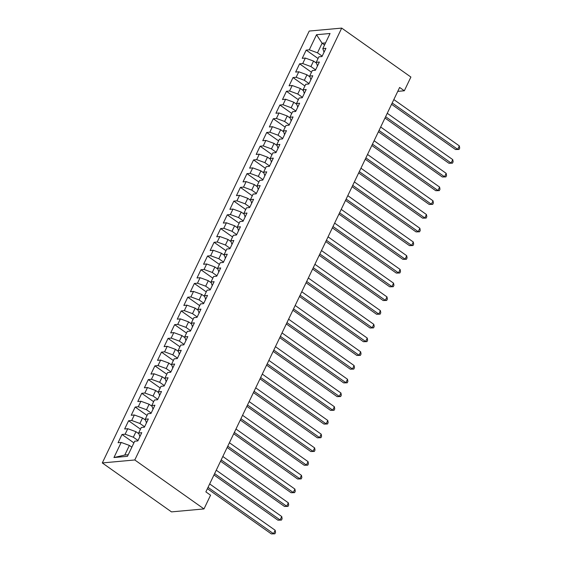 <?xml version="1.0" encoding="UTF-8"?>
<svg xmlns="http://www.w3.org/2000/svg" width="562" height="562" viewBox="0 0 562 562"><rect width="100%" height="100%" fill="white"/><g stroke="black" fill="none" stroke-linecap="round" stroke-linejoin="round"><path stroke-width="0.84" d="M397.756 91.374L404.324 90.777L399.631 87.461L205.868 491.876L210.56 495.199L203.985 508.926L171.494 511.884L102.298 462.933L309.212 31.058L341.703 28.1L134.789 459.969L102.298 462.933M324.562 44.953L322.103 43.218L316.525 34.725L309.29 49.828L306.178 50.109L302.23 58.343L305.349 58.062L302.714 63.555L299.595 63.836L295.654 72.076L298.766 71.788L296.139 77.282L293.02 77.563L289.072 85.803L292.191 85.515L289.563 91.009L286.444 91.29L282.496 99.53L285.615 99.242L282.981 104.736L279.869 105.017L275.921 113.257L279.04 112.969L276.406 118.463L273.287 118.751L269.346 126.984L272.458 126.703L269.83 132.189L266.711 132.477L262.763 140.711L265.882 140.43L263.255 145.916L260.136 146.204L256.188 154.438L259.307 154.157L256.672 159.643L253.56 159.931L249.612 168.164L252.731 167.883L250.097 173.377L246.978 173.658L243.037 181.891L246.149 181.61L243.522 187.104L240.403 187.385L236.454 195.625L239.574 195.337L236.946 200.831L233.827 201.112L229.879 209.352L232.998 209.064L230.364 214.558L227.252 214.839L223.304 223.079L226.423 222.791L223.788 228.284L220.669 228.565L216.728 236.806L219.84 236.525L217.213 242.011L214.094 242.299L210.146 250.533L213.265 250.252L210.638 255.738L207.518 256.026L203.57 264.259L206.69 263.978L204.055 269.465L200.943 269.753L196.995 277.986L200.114 277.705L197.48 283.199L194.361 283.48L190.42 291.713L193.532 291.432L190.904 296.926L187.785 297.207L183.837 305.447L186.956 305.159L184.329 310.653L181.21 310.934L177.262 319.174L180.381 318.886L177.747 324.379L174.634 324.66L170.686 332.901L173.806 332.613L171.171 338.106L168.052 338.387L164.111 346.628L167.223 346.34L164.596 351.833L161.477 352.121L157.529 360.354L160.648 360.073L158.013 365.56L154.901 365.848L150.953 374.081L154.072 373.8L151.438 379.287L148.326 379.575L144.378 387.808L147.49 387.527L144.863 393.014L141.743 393.302L137.795 401.535L140.914 401.254L138.287 406.748L135.168 407.029L131.22 415.262L134.339 414.981L131.705 420.474L128.593 420.755L124.645 428.996L127.764 428.708L125.129 434.201L122.01 434.482L118.069 442.723L121.181 442.434L129.386 445.434L124.785 455.044L128.227 454.728M316.525 34.725L330.049 33.495L322.813 48.592L324.035 52.266M124.785 455.044L113.953 457.538L127.476 456.309L134.704 441.205L137.823 440.924L141.772 432.684L138.652 432.972L141.287 427.478L144.399 427.19L148.347 418.957L145.228 419.238L147.862 413.751L150.981 413.463L154.922 405.23L151.81 405.511L154.438 400.025L157.557 399.737L161.505 391.503L158.386 391.784L161.013 386.298L164.132 386.01L168.08 377.776L164.961 378.057L167.595 372.564L170.708 372.283L174.656 364.05L171.536 364.331L174.171 358.837L177.29 358.556L181.231 350.316L178.119 350.604L180.746 345.11L183.865 344.829L187.813 336.589L184.694 336.877L187.322 331.383L190.441 331.102L194.389 322.862L191.27 323.15L193.904 317.656L197.016 317.375L200.964 309.135L197.845 309.416L200.479 303.93L203.599 303.642L207.54 295.408L204.428 295.689L207.055 290.203L210.174 289.915L214.122 281.681L211.003 281.962L213.63 276.476L216.749 276.188L220.697 267.955L217.578 268.236L220.213 262.749L223.325 262.461L227.273 254.228L224.154 254.509L226.788 249.015L229.907 248.734L233.848 240.501L230.736 240.782L233.363 235.288L236.483 235.007L240.431 226.767L237.312 227.055L239.939 221.561L243.058 221.28L247.006 213.04L243.887 213.328L246.521 207.835L249.633 207.554L253.581 199.313L250.469 199.601L253.097 194.108L256.216 193.827L260.164 185.586L257.045 185.867L259.672 180.381L262.791 180.093L266.739 171.86L263.62 172.141L266.255 166.654L269.367 166.366L273.315 158.133L270.196 158.414L272.83 152.927L275.949 152.639L279.89 144.406L276.778 144.687L279.405 139.193L282.524 138.912L286.472 130.679L283.353 130.96L285.981 125.466L289.1 125.185L293.048 116.945L289.929 117.233L292.563 111.74L295.675 111.459L299.623 103.218L296.504 103.506L299.139 98.013L302.258 97.732L306.199 89.491L303.087 89.779L305.714 84.286L308.833 84.005L312.781 75.765L309.662 76.053L312.289 70.559L315.408 70.271L319.357 62.038L316.237 62.319L318.872 56.832L321.984 56.544L325.932 48.311L322.813 48.592M113.953 457.538L121.181 442.434M138.02 440.517L133.335 437.201L135.969 431.707L138.926 433.801M125.129 434.201L133.335 437.201M127.764 428.708L135.969 431.707M144.596 426.783L139.91 423.474L142.544 417.98L145.502 420.074M131.705 420.474L139.91 423.474M134.339 414.981L142.544 417.98M138.652 432.972L139.875 436.639M151.171 413.056L146.492 409.74L149.12 404.254L152.077 406.347M138.287 406.748L146.492 409.74M140.914 401.254L149.12 404.254M145.228 419.238L146.457 422.912M157.753 399.329L153.068 396.013L155.695 390.527L158.653 392.613M144.863 393.014L153.068 396.013M147.49 387.527L155.695 390.527M151.81 405.511L153.033 409.185M164.329 385.602L159.643 382.286L162.278 376.8L165.235 378.886M151.438 379.287L159.643 382.286M154.072 373.8L162.278 376.8M158.386 391.784L159.608 395.458M170.904 371.875L166.219 368.56L168.853 363.066L171.81 365.159M158.013 365.56L166.219 368.56M160.648 360.073L168.853 363.066M164.961 378.057L166.183 381.724M177.487 358.149L172.801 354.833L175.428 349.339L178.386 351.433M164.596 351.833L172.801 354.833M167.223 346.34L175.428 349.339M171.536 364.331L172.766 367.998M184.062 344.422L179.376 341.106L182.004 335.612L184.961 337.706M171.171 338.106L179.376 341.106M173.806 332.613L182.004 335.612M178.119 350.604L179.341 354.271M190.637 330.695L185.952 327.379L188.586 321.885L191.544 323.979M177.747 324.379L185.952 327.379M180.381 318.886L188.586 321.885M184.694 336.877L185.917 340.544M197.213 316.961L192.527 313.652L195.162 308.159L198.119 310.252M184.329 310.653L192.527 313.652M186.956 305.159L195.162 308.159M191.27 323.15L192.492 326.817M203.795 303.234L199.11 299.925L201.737 294.432L204.694 296.525M190.904 296.926L199.11 299.925M193.532 291.432L201.737 294.432M197.845 309.416L199.074 313.09M210.371 289.507L205.685 286.191L208.312 280.705L211.27 282.798M197.48 283.199L205.685 286.191M200.114 277.705L208.312 280.705M204.428 295.689L205.65 299.363M216.946 275.78L212.26 272.465L214.895 266.978L217.852 269.065M204.055 269.465L212.26 272.465M206.69 263.978L214.895 266.978M211.003 281.962L212.225 285.637M223.521 262.054L218.836 258.738L221.47 253.251L224.428 255.338M210.638 255.738L218.836 258.738M213.265 250.252L221.47 253.251M217.578 268.236L218.801 271.91M230.104 248.327L225.418 245.011L228.046 239.517L231.003 241.611M217.213 242.011L225.418 245.011M219.84 236.525L228.046 239.517M224.154 254.509L225.383 258.176M236.679 234.6L231.994 231.284L234.621 225.791L237.578 227.884M223.788 228.284L231.994 231.284M226.423 222.791L234.621 225.791M230.736 240.782L231.958 244.449M243.255 220.873L238.569 217.557L241.203 212.064L244.161 214.157M230.364 214.558L238.569 217.557M232.998 209.064L241.203 212.064M237.312 227.055L238.534 230.722M249.83 207.146L245.144 203.83L247.779 198.337L250.736 200.43M236.946 200.831L245.144 203.83M239.574 195.337L247.779 198.337M243.887 213.328L245.109 216.995M256.413 193.412L251.727 190.104L254.354 184.61L257.312 186.703M243.522 187.104L251.727 190.104M246.149 181.61L254.354 184.61M250.469 199.601L251.692 203.268M262.988 179.685L258.302 176.37L260.93 170.883L263.887 172.977M250.097 173.377L258.302 176.37M252.731 167.883L260.93 170.883M257.045 185.867L258.267 189.542M269.563 165.959L264.878 162.643L267.512 157.156L270.47 159.25M256.672 159.643L264.878 162.643M259.307 154.157L267.512 157.156M263.62 172.141L264.843 175.815M276.139 152.232L271.453 148.916L274.087 143.429L277.045 145.516M263.255 145.916L271.453 148.916M265.882 140.43L274.087 143.429M270.196 158.414L271.418 162.088M282.721 138.505L278.035 135.189L280.663 129.703L283.62 131.789M269.83 132.189L278.035 135.189M272.458 126.703L280.663 129.703M276.778 144.687L278 148.354M289.297 124.778L284.611 121.462L287.238 115.969L290.196 118.062M276.406 118.463L284.611 121.462M279.04 112.969L287.238 115.969M283.353 130.96L284.576 134.627M295.872 111.051L291.186 107.735L293.821 102.242L296.778 104.335M282.981 104.736L291.186 107.735M285.615 99.242L293.821 102.242M289.929 117.233L291.151 120.9M302.447 97.324L297.762 94.009L300.396 88.515L303.354 90.608M289.563 91.009L297.762 94.009M292.191 85.515L300.396 88.515M296.504 103.506L297.727 107.173M309.03 83.59L304.344 80.282L306.971 74.788L309.929 76.882M296.139 77.282L304.344 80.282M298.766 71.788L306.971 74.788M303.087 89.779L304.309 93.447M315.605 69.864L310.919 66.555L313.547 61.061L316.504 63.155M302.714 63.555L310.919 66.555M305.349 58.062L313.547 61.061M309.662 76.053L310.884 79.72M322.181 56.137L317.495 52.821L322.103 43.218L325.546 42.902M309.29 49.828L317.495 52.821M316.237 62.319L317.46 65.993M404.324 90.777L410.899 77.05L341.703 28.1M203.985 508.926L134.789 459.969M131.845 447.176L129.386 445.434M306.178 50.109L318.064 58.518M299.595 63.836L311.481 72.245M293.02 77.563L304.906 85.972M286.444 91.29L298.331 99.699M279.869 105.017L291.755 113.426M273.287 118.751L285.173 127.153M266.711 132.477L278.597 140.886M260.136 146.204L272.022 154.613M253.56 159.931L265.447 168.34M246.978 173.658L258.864 182.067M240.403 187.385L252.289 195.794M233.827 201.112L245.713 209.521M227.252 214.839L239.131 223.247M220.669 228.565L232.556 236.974M214.094 242.299L225.98 250.701M207.518 256.026L219.405 264.435M200.943 269.753L212.822 278.162M194.361 283.48L206.247 291.889M187.785 297.207L199.672 305.616M181.21 310.934L193.096 319.342M174.634 324.66L186.514 333.069M168.052 338.387L179.938 346.796M161.477 352.121L173.363 360.523M154.901 365.848L166.788 374.25M148.326 379.575L160.205 387.984M141.743 393.302L153.63 401.711M135.168 407.029L147.054 415.437M128.593 420.755L140.479 429.164M122.01 434.482L133.897 442.891M391.566 104.3L455.494 149.527L457.686 149.323L392.192 102.994M459.33 145.895L459.702 148.059L459.049 149.436L457.686 149.323L459.33 145.895L393.836 99.565M459.049 149.436L455.494 149.527M384.984 118.027L448.912 163.254L451.11 163.05L385.616 116.72M452.754 159.622L453.127 161.793L452.466 163.163L451.11 163.05L452.754 159.622L387.26 113.292M452.466 163.163L448.912 163.254M378.409 131.761L442.336 176.981L444.535 176.784L379.034 130.447M446.179 173.349L446.551 175.52L445.891 176.889L444.535 176.784L446.179 173.349L380.685 127.019M445.891 176.889L442.336 176.981M371.833 145.488L435.761 190.708L437.953 190.511L372.458 144.174M439.603 187.076L439.976 189.246L439.315 190.616L437.953 190.511L439.603 187.076L374.102 140.746M439.315 190.616L435.761 190.708M365.258 159.215L429.185 204.435L431.377 204.238L365.883 157.901M433.021 200.803L433.393 202.973L432.74 204.343L431.377 204.238L433.021 200.803L367.527 154.473M432.74 204.343L429.185 204.435M358.675 172.941L422.603 218.161L424.802 217.965L359.308 171.635M426.446 214.529L426.818 216.7L426.158 218.07L424.802 217.965L426.446 214.529L360.952 168.2M426.158 218.07L422.603 218.161M352.1 186.668L416.028 231.888L418.226 231.692L352.725 185.362M419.87 228.256L420.243 230.427L419.582 231.804L418.226 231.692L419.87 228.256L354.369 181.926M419.582 231.804L416.028 231.888M345.525 200.395L409.452 245.622L411.644 245.418L346.15 199.088M413.288 241.99L413.667 244.154L413.007 245.531L411.644 245.418L413.288 241.99L347.794 195.653M413.007 245.531L409.452 245.622M338.949 214.122L402.877 259.349L405.069 259.145L339.574 212.815M406.712 255.717L407.085 257.881L406.431 259.258L405.069 259.145L406.712 255.717L341.218 209.38M406.431 259.258L402.877 259.349M332.367 227.849L396.294 273.076L398.493 272.872L332.999 226.542M400.137 269.444L400.509 271.608L399.849 272.984L398.493 272.872L400.137 269.444L334.643 223.114M399.849 272.984L396.294 273.076M325.791 241.583L389.719 286.803L391.918 286.599L326.417 240.269M393.562 283.171L393.934 285.341L393.274 286.711L391.918 286.599L393.562 283.171L328.06 236.841M393.274 286.711L389.719 286.803M319.216 255.31L383.144 300.53L385.335 300.333L319.841 253.996M386.979 296.898L387.358 299.068L386.698 300.438L385.335 300.333L386.979 296.898L321.485 250.568M386.698 300.438L383.144 300.53M312.641 269.036L376.568 314.256L378.76 314.06L313.266 267.723M380.404 310.624L380.776 312.795L380.123 314.165L378.76 314.06L380.404 310.624L314.91 264.295M380.123 314.165L376.568 314.256M306.058 282.763L369.986 327.983L372.184 327.787L306.69 281.457M373.828 324.351L374.201 326.522L373.54 327.892L372.184 327.787L373.828 324.351L308.334 278.021M373.54 327.892L369.986 327.983M299.483 296.49L363.41 341.71L365.609 341.513L300.108 295.183M367.253 338.078L367.625 340.249L366.965 341.619L365.609 341.513L367.253 338.078L301.752 291.748M366.965 341.619L363.41 341.71M292.907 310.217L356.835 355.437L359.027 355.24L293.533 308.91M360.671 351.812L361.05 353.976L360.39 355.353L359.027 355.24L360.671 351.812L295.176 305.475M360.39 355.353L356.835 355.437M286.332 323.944L350.259 369.171L352.451 368.967L286.957 322.637M354.095 365.539L354.467 367.703L353.814 369.079L352.451 368.967L354.095 365.539L288.601 319.202M353.814 369.079L350.259 369.171M279.75 337.671L343.677 382.898L345.876 382.694L280.382 336.364M347.52 379.266L347.892 381.429L347.232 382.806L345.876 382.694L347.52 379.266L282.026 332.929M347.232 382.806L343.677 382.898M273.174 351.398L337.102 396.624L339.3 396.421L273.799 350.091M340.944 392.993L341.317 395.156L340.656 396.533L339.3 396.421L340.944 392.993L275.443 346.663M340.656 396.533L337.102 396.624M266.599 365.131L330.526 410.351L332.718 410.155L267.224 363.818M334.362 406.719L334.734 408.89L334.081 410.26L332.718 410.155L334.362 406.719L268.868 360.39M334.081 410.26L330.526 410.351M260.023 378.858L323.951 424.078L326.143 423.881L260.649 377.545M327.787 420.446L328.159 422.617L327.505 423.987L326.143 423.881L327.787 420.446L262.292 374.116M327.505 423.987L323.951 424.078M253.441 392.585L317.368 437.805L319.567 437.608L254.073 391.271M321.211 434.173L321.583 436.344L320.923 437.714L319.567 437.608L321.211 434.173L255.717 387.843M320.923 437.714L317.368 437.805M246.866 406.312L310.793 451.532L312.992 451.335L247.491 405.005M314.636 447.9L315.008 450.071L314.348 451.441L312.992 451.335L314.636 447.9L249.135 401.57M314.348 451.441L310.793 451.532M240.29 420.039L304.218 465.259L306.409 465.062L240.915 418.732M308.053 461.627L308.426 463.798L307.772 465.167L306.409 465.062L308.053 461.627L242.559 415.297M307.772 465.167L304.218 465.259M233.715 433.766L297.642 478.993L299.834 478.789L234.34 432.459M301.478 475.361L301.85 477.524L301.197 478.901L299.834 478.789L301.478 475.361L235.984 429.024M301.197 478.901L297.642 478.993M227.132 447.493L291.06 492.719L293.259 492.516L227.765 446.186M294.902 489.088L295.275 491.251L294.614 492.628L293.259 492.516L294.902 489.088L229.408 442.751M294.614 492.628L291.06 492.719M220.557 461.219L284.484 506.446L286.683 506.243L221.182 459.913M288.327 502.814L288.699 504.978L288.039 506.355L286.683 506.243L288.327 502.814L222.826 456.484M288.039 506.355L284.484 506.446M213.982 474.953L277.909 520.173L280.101 519.969L214.607 473.64M281.745 516.541L282.117 518.712L281.464 520.082L280.101 519.969L281.745 516.541L216.251 470.211M281.464 520.082L277.909 520.173M207.406 488.68L271.334 533.9L273.525 533.703L208.031 487.366M275.169 530.268L275.542 532.439L274.888 533.809L273.525 533.703L275.169 530.268L209.675 483.938M274.888 533.809L271.334 533.9"/></g></svg>
